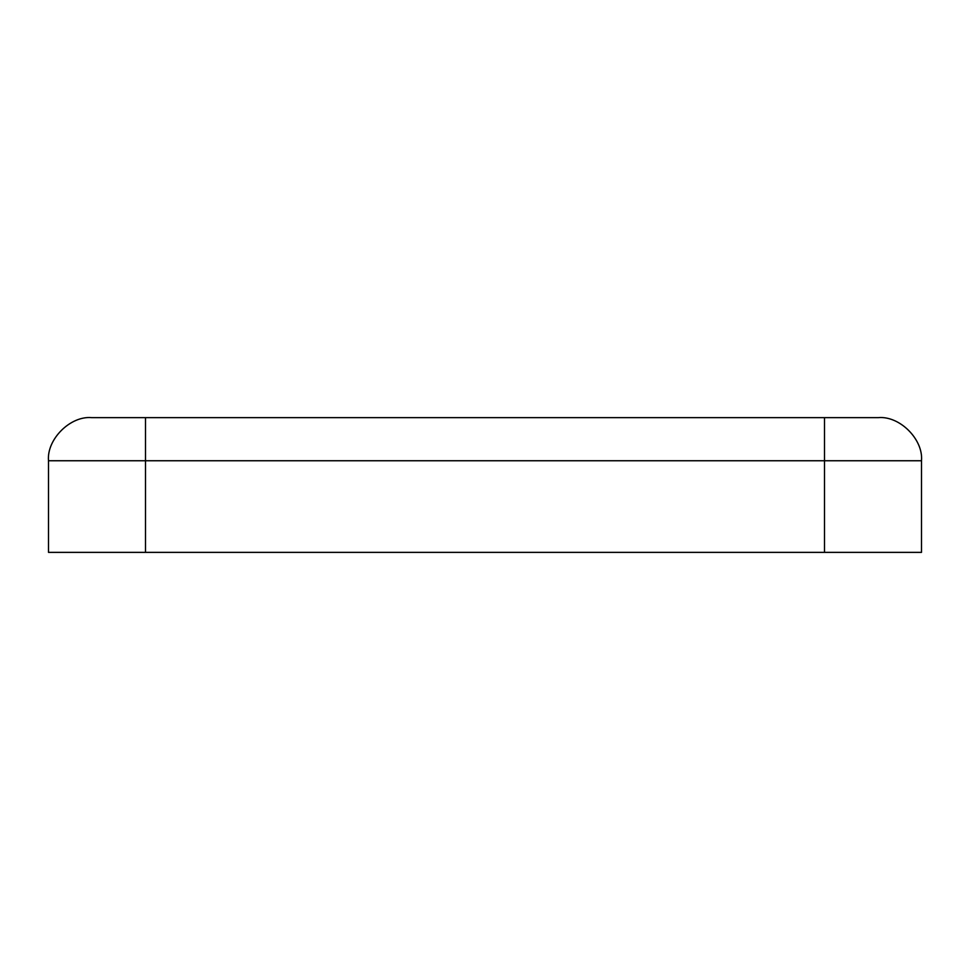 <?xml version="1.0" encoding="UTF-8"?>
<svg xmlns="http://www.w3.org/2000/svg" width="970" height="970" viewBox="0 0 970 970"><rect width="100%" height="100%" fill="white"/><g stroke="black" fill="none" stroke-linecap="round" stroke-linejoin="round"><path stroke-width="1.45" d="M91.617 417.633L878.384 417.633C899.723 415.706 923.428 439.422 921.5 460.75L921.5 552.366L48.5 552.366L48.5 460.75C46.572 439.422 70.276 415.706 91.617 417.633C70.276 415.706 46.572 439.422 48.5 460.75L48.5 552.366L824.5 552.366L824.5 460.75L145.5 460.75L145.5 552.366L145.5 460.75L824.5 460.75L824.5 417.633L145.5 417.633L145.5 460.75L48.5 460.75L145.5 460.75L145.5 417.633L91.617 417.633M824.5 552.366L921.5 552.366L921.5 460.75L824.5 460.75L824.5 552.366M824.5 460.75L921.5 460.75C923.428 439.422 899.723 415.706 878.384 417.633L824.5 417.633L824.5 460.75"/></g></svg>
